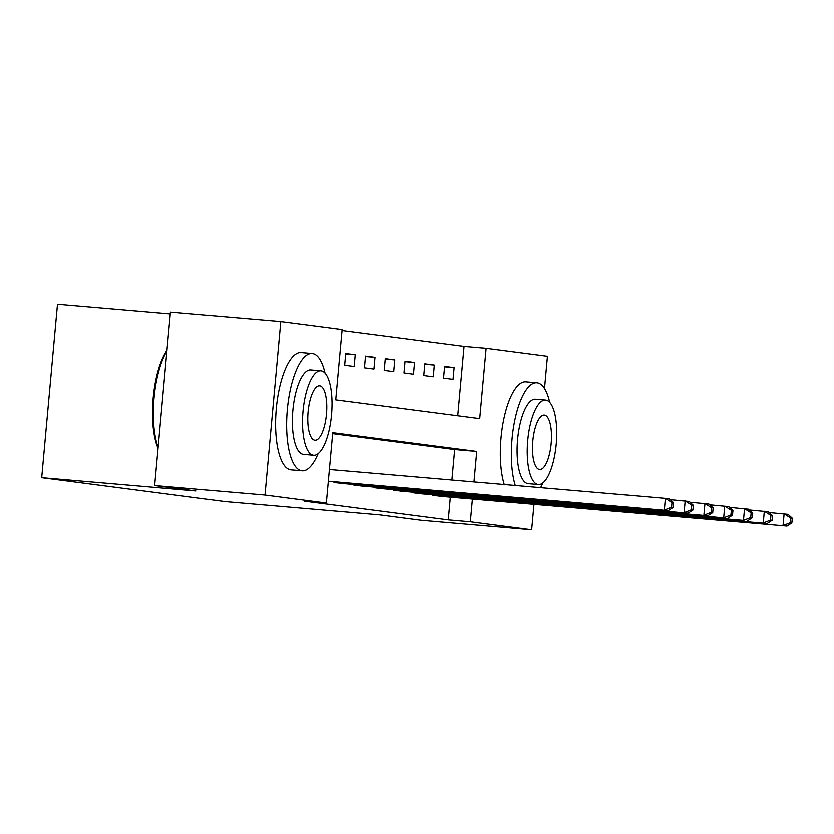 <?xml version="1.0" encoding="UTF-8"?>
<svg xmlns="http://www.w3.org/2000/svg" width="834" height="834" viewBox="0 0 834 834"><rect width="100%" height="100%" fill="white"/><g stroke="black" fill="none" stroke-linecap="round" stroke-linejoin="round"><path stroke-width="1.25" d="M170.261 313.907L57.483 304.212L41.7 477.694L225.305 501.609L379.793 514.891L421.337 520.301L531.685 529.788L470.355 521.792L472.419 499.055M41.7 477.694L196.188 490.976L154.644 485.565L170.428 312.083L280.777 321.57L342.107 329.555L335.706 399.882L479.738 418.647L486.139 348.31L547.469 356.306L544.539 388.581M457.762 415.78L464.069 346.412L342.023 330.525M464.069 346.412L486.139 348.31M344.64 365.261L354.137 366.491L355.211 354.773L345.714 353.533L344.64 365.261M364.427 367.836L373.924 369.076L374.987 357.348L365.49 356.118L364.427 367.836M384.213 370.411L393.711 371.651L394.774 359.923L385.277 358.693L384.213 370.411M404 372.986L413.497 374.226L414.561 362.509L405.063 361.268L404 372.986M423.787 375.561L433.284 376.801L434.347 365.083L424.85 363.843L423.787 375.561M443.563 378.146L453.06 379.376L454.134 367.658L444.637 366.418L443.563 378.146M473.983 481.937L476.756 451.465L332.724 432.7L326.323 503.038L304.254 501.14L448.285 519.895L450.35 497.158M451.913 480.04L454.686 449.568L332.63 433.67M334.027 481.896L333.975 482.479L343.483 483.584M353.814 484.481L353.762 485.054L363.27 486.17M373.601 487.056L373.549 487.629L383.056 488.745M393.387 489.631L393.335 490.204L402.843 491.32M413.164 492.206L413.111 492.779L422.619 493.895M432.95 494.781L432.898 495.354L442.406 496.47M154.644 485.565L264.983 495.042L280.777 321.57M534 504.351L531.685 529.788M448.285 519.895L470.355 521.792M326.323 503.038L264.983 495.042M454.686 449.568L476.756 451.465M444.595 366.835L454.134 367.658M424.808 364.26L434.347 365.083M405.022 361.685L414.561 362.509M385.245 359.11L394.774 359.923M365.459 356.535L374.987 357.348M345.672 353.95L355.211 354.773M328.304 481.228L668.295 510.627L328.283 481.406M329.367 469.511L665.407 498.388L669.358 498.909L673.591 502.756L672.006 502.558L671.579 507.239L673.163 507.447L673.591 502.756M671.579 507.239L664.333 510.116L665.407 498.388L672.006 502.558M668.295 510.627L673.163 507.447M336.55 482.813L688.081 513.202L340.897 483.376M670.213 499.681L689.145 501.484L693.377 505.341L691.793 505.133L691.365 509.824L692.95 510.022L693.377 505.341M691.365 509.824L684.12 512.691L685.194 500.963L691.793 505.133M688.081 513.202L692.95 510.022M356.337 485.388L707.868 515.777L360.684 485.951M689.999 502.256L708.931 504.059L713.164 507.916L711.579 507.708L711.152 512.399L712.736 512.608L713.164 507.916M711.152 512.399L703.906 515.266L704.97 503.548L711.579 507.708M707.868 515.777L712.736 512.608M376.124 487.963L723.693 517.841L380.471 488.526M709.776 504.831L728.718 506.634L732.95 510.491L731.366 510.283L730.938 514.974L732.523 515.183L732.95 510.491M730.938 514.974L723.693 517.841L724.756 506.123L731.366 510.283M727.644 518.362L732.523 515.183M395.9 490.538L743.48 520.416L400.247 491.111M729.562 507.416L748.505 509.209L752.727 513.066L751.153 512.858L750.725 517.549L752.299 517.758L752.727 513.066M750.725 517.549L743.48 520.416L744.543 508.698L751.153 512.858M747.431 520.937L752.299 517.758M158.033 448.275A57.442 19.453 -85.1 0 1 166.946 350.343M166.873 351.135A58.86 19.933 94.9 0 0 158.116 447.358M324.989 373.132A58.86 19.933 94.9 0 0 312.427 353.564A58.86 19.933 94.9 0 0 312.135 353.533A58.86 19.933 94.9 0 0 287.271 410.036A58.86 19.933 94.9 0 0 301.762 470.783A58.86 19.933 94.9 0 0 302.054 470.814A58.86 19.933 94.9 0 0 318.067 453.696M301.397 352.615A58.86 19.933 94.9 0 0 301.095 352.584A58.86 19.933 94.9 0 0 276.242 409.087A58.86 19.933 94.9 0 0 290.722 469.834A58.86 19.933 94.9 0 0 291.024 469.865L302.054 470.814M303.68 454.405A42.378 14.355 -85.1 0 1 303.472 454.394A42.378 14.355 -85.1 0 1 303.253 454.374A42.378 14.355 -85.1 0 1 292.817 410.63A42.378 14.355 -85.1 0 1 310.728 369.952L320.871 370.828A42.378 14.355 94.9 0 0 302.971 411.506A42.378 14.355 94.9 0 0 313.407 455.249A42.378 14.355 94.9 0 0 313.615 455.27A42.378 14.355 94.9 0 0 331.525 414.592A42.378 14.355 94.9 0 0 321.09 370.849A42.378 14.355 94.9 0 0 320.871 370.828M314.772 440.237A27.313 9.247 94.9 0 0 314.908 440.258A27.313 9.247 94.9 0 0 326.448 414.039A27.313 9.247 94.9 0 0 319.724 385.85A27.313 9.247 94.9 0 0 319.589 385.84A27.313 9.247 94.9 0 0 308.048 412.059A27.313 9.247 94.9 0 0 314.772 440.237M549.742 402.405A58.86 19.933 94.9 0 0 537.179 382.837A58.86 19.933 94.9 0 0 536.888 382.806A58.86 19.933 94.9 0 0 514.88 419.94A58.86 19.933 94.9 0 0 515.287 485.492M526.15 381.889A58.86 19.933 94.9 0 0 525.858 381.857A58.86 19.933 94.9 0 0 503.84 418.991A58.86 19.933 94.9 0 0 504.257 484.544M528.433 483.689A42.378 14.355 -85.1 0 1 528.224 483.668A42.378 14.355 -85.1 0 1 528.005 483.647A42.378 14.355 -85.1 0 1 517.58 439.904A42.378 14.355 -85.1 0 1 535.48 399.225L545.634 400.101A42.378 14.355 94.9 0 0 527.724 440.779A42.378 14.355 94.9 0 0 538.159 484.523A42.378 14.355 94.9 0 0 538.378 484.544A42.378 14.355 94.9 0 0 556.278 443.865A42.378 14.355 94.9 0 0 545.843 400.122A42.378 14.355 94.9 0 0 545.634 400.101M539.525 469.521A27.313 9.247 94.9 0 0 539.661 469.532A27.313 9.247 94.9 0 0 551.201 443.313A27.313 9.247 94.9 0 0 544.477 415.123A27.313 9.247 94.9 0 0 544.341 415.113A27.313 9.247 94.9 0 0 532.801 441.332A27.313 9.247 94.9 0 0 539.525 469.521M540.651 487.671A58.86 19.933 94.9 0 0 542.819 482.969M415.686 493.113L767.217 523.512L420.034 493.686M749.349 509.991L768.281 511.795L772.513 515.641L770.929 515.443L770.501 520.124L772.086 520.333L772.513 515.641M770.501 520.124L763.256 523.001L764.33 511.273L770.929 515.443M767.217 523.512L772.086 520.333M435.473 495.698L787.004 526.087L439.82 496.261M769.136 512.566L788.067 514.37L792.3 518.227L790.715 518.018L790.288 522.709L791.873 522.908L792.3 518.227M790.288 522.709L783.043 525.576L784.116 513.848L790.715 518.018M787.004 526.087L791.873 522.908M337.186 482.865L337.249 482.177M338.948 483.022L339.021 482.333M356.973 485.451L357.035 484.752M358.735 485.607L358.797 484.908M376.759 488.026L376.822 487.327M378.521 488.182L378.584 487.483M396.546 490.601L396.609 489.912M398.308 490.757L398.371 490.058M416.333 493.175L416.395 492.487M418.095 493.332L418.157 492.633M436.119 495.75L436.182 495.062M437.881 495.907L437.944 495.219M312.135 353.533L301.095 352.584M303.472 454.394L313.615 455.27M536.888 382.806L525.858 381.857M528.224 483.668L538.378 484.544"/></g></svg>
